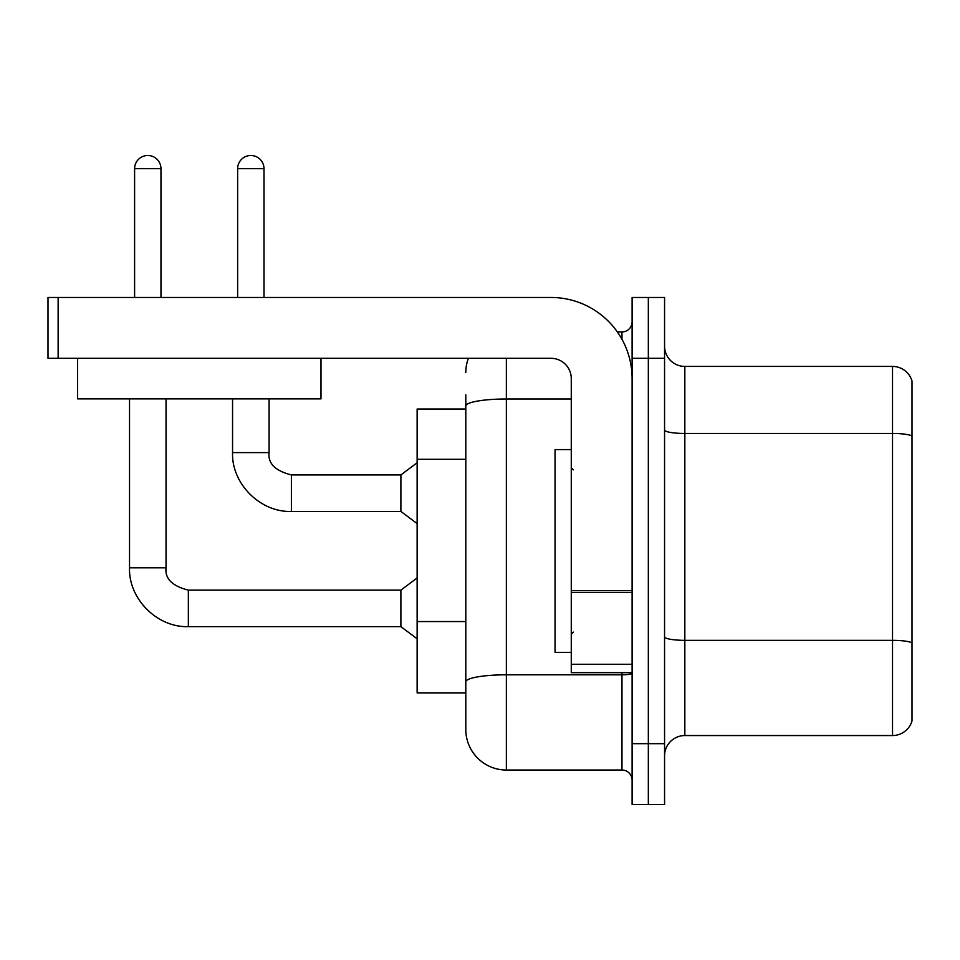 <?xml version="1.0" encoding="UTF-8"?>
<svg xmlns="http://www.w3.org/2000/svg" width="960" height="960" viewBox="0 0 960 960"><rect width="100%" height="100%" fill="white"/><g stroke="black" fill="none" stroke-linecap="round" stroke-linejoin="round"><path stroke-width="1.44" d="M465.804 409.02L417.132 409.02L417.132 692.952L465.804 692.952L465.804 729.468L465.804 409.02M664.56 755.832A20.28 20.28 0 0 1 684.84 735.552L892.524 735.552L892.524 366.42L684.84 366.42A20.28 20.28 0 0 1 664.56 346.14A20.28 20.28 0 0 0 684.84 366.42L684.84 735.552M648.336 743.664L648.336 804.504L664.56 804.504L664.56 743.664L648.336 743.664L648.336 804.504L632.112 804.504L632.112 743.664L648.336 743.664L648.336 358.308L648.336 743.664M632.112 743.664L632.112 297.468L648.336 297.468L648.336 358.308L648.336 297.468L664.56 297.468L664.56 743.664M912 381.024A20.28 20.28 0 0 0 892.524 366.42A20.28 20.28 0 0 1 912 381.024L912 720.948A20.28 20.28 0 0 1 892.524 735.552M506.364 358.308L506.364 770.028L621.972 770.028L621.972 672.672M617.364 331.944L621.972 331.944A10.14 10.14 0 0 0 632.112 321.804A10.14 10.14 0 0 1 621.972 331.944A10.14 10.14 0 0 0 632.112 321.804M465.804 445.092L465.804 394.812M465.804 707.16L465.804 635.748M632.112 780.168A10.14 10.14 0 0 0 621.972 770.028M465.804 372.504A40.56 40.56 0 0 1 468.372 358.308A40.56 40.56 0 0 0 465.804 372.504A40.56 40.56 0 0 1 468.372 358.308M506.364 770.028A40.56 40.56 0 0 1 465.804 729.468M134.604 297.468L134.604 168.672A13.188 13.188 0 0 1 147.78 155.496A13.188 13.188 0 0 1 160.968 168.672L160.968 297.468M129.528 398.868L129.528 567.816L166.044 567.816C164.808 578.64 172.248 586.08 188.352 590.124L400.896 590.124L400.896 626.64L188.352 626.64L188.352 590.16M166.044 567.816C164.808 578.64 172.248 586.08 188.352 590.124C172.248 586.08 164.808 578.64 166.044 567.816C164.808 578.64 172.248 586.08 188.352 590.124C172.248 586.08 164.808 578.64 166.044 567.816L166.044 398.868M237.636 297.468L237.636 168.672A13.188 13.188 0 0 1 250.812 155.496A13.188 13.188 0 0 1 264 168.672L264 297.468M232.56 398.868L232.56 452.616C231.456 483.672 260.328 512.544 291.384 511.44C260.328 512.544 231.456 483.672 232.56 452.616C231.456 483.672 260.328 512.544 291.384 511.44C260.328 512.544 231.456 483.672 232.56 452.616L269.076 452.616C267.84 463.44 275.28 470.88 291.384 474.924L400.896 474.924L400.896 511.44L291.384 511.44L291.384 474.96M571.272 449.58L555.048 449.58L555.048 652.392L571.272 652.392M632.112 672.672L571.272 672.672L571.272 590.664L632.112 590.664L632.112 378.588A81.132 81.132 0 0 0 550.98 297.468L58.14 297.468L58.14 358.308L550.98 358.308A20.28 20.28 0 0 1 571.272 378.588L571.272 590.664M58.14 358.308L48 358.308L48 297.468L58.14 297.468M320.988 358.308L320.988 398.868L77.616 398.868L77.616 358.308M465.804 459.288L417.132 459.288M465.804 621.552L417.132 621.552M912 435.996A20.28 3.516 180 0 0 892.524 433.464L684.84 433.464A20.28 3.516 -0 0 1 664.56 429.936M912 642.876A20.28 3.516 180 0 0 892.524 640.332L684.84 640.332A20.28 3.516 0 0 1 664.56 636.816M664.56 358.308L632.112 358.308M632.112 673.056A10.14 1.764 0 0 1 621.972 674.808L506.364 674.808A40.56 7.044 180 0 0 465.804 681.852M465.804 406.032A40.56 7.044 180 0 1 506.364 398.988L571.272 398.988M621.972 339.312L621.972 331.944M134.604 168.672L160.968 168.672M237.636 168.672L264 168.672M632.112 592.428L571.272 592.428M571.272 664.296L632.112 664.296M129.528 567.816C128.424 598.872 157.296 627.744 188.352 626.64C157.296 627.744 128.424 598.872 129.528 567.816C128.424 598.872 157.296 627.744 188.352 626.64C157.296 627.744 128.424 598.872 129.528 567.816C128.424 598.872 157.296 627.744 188.352 626.64M400.896 626.64L417.132 638.808M400.896 590.124L417.132 577.956M291.384 474.924C275.28 470.88 267.84 463.44 269.076 452.616C267.84 463.44 275.28 470.88 291.384 474.924C275.28 470.88 267.84 463.44 269.076 452.616L269.076 398.868M400.896 511.44L417.132 523.608M400.896 474.924L417.132 462.756M573.3 469.86L571.272 467.832M573.3 632.112L571.272 634.14"/></g></svg>
